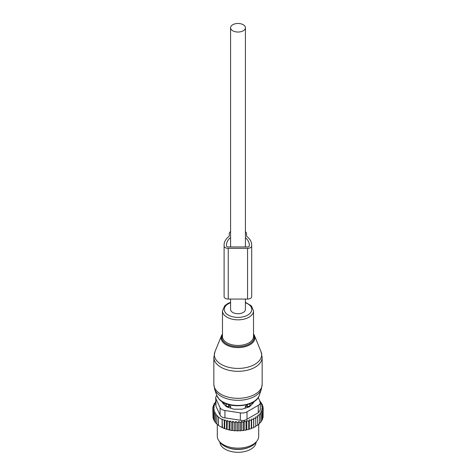 <?xml version="1.0" encoding="UTF-8"?>
<svg xmlns="http://www.w3.org/2000/svg" width="476" height="476" viewBox="0 0 476 476"><rect width="100%" height="100%" fill="white"/><g stroke="black" fill="none" stroke-linecap="round" stroke-linejoin="round"><path stroke-width="0.71" d="M230.58 299.065L230.58 309.442A7.42 4.284 0 0 0 232.758 312.47A7.42 4.284 0 0 0 240.838 313.398A7.42 4.284 0 0 0 245.42 309.442L245.42 299.065M232.758 30.785A7.42 4.284 0 0 0 240.838 31.713A7.42 4.284 0 0 0 245.42 27.757A7.42 4.284 0 0 0 243.242 24.728A7.42 4.284 0 0 0 235.162 23.8A7.42 4.284 0 0 0 230.58 27.757A7.42 4.284 0 0 0 232.758 30.785M245.259 408.188L245.259 406.587L247.389 406.563A2.761 1.595 0 0 0 250.102 404.999L250.031 403.666M250.138 406.129L250.138 403.767M230.741 408.188L230.741 406.587L228.635 404.386M245.259 406.587L247.365 404.386M251.572 404.695L251.572 404.695A14.143 8.163 0 0 0 252.131 402.714M223.869 402.714A14.143 8.163 0 0 0 224.428 404.695M225.862 406.129L225.969 403.666M225.862 403.767L225.898 404.999A2.761 1.595 0 0 0 228.611 406.563L230.741 406.587M227.171 447.398A18.112 10.454 0 0 0 248.829 447.398M219.894 442.097A18.112 10.454 0 0 0 235.65 452.2A18.112 10.454 0 0 0 255.38 444.774A18.112 10.454 0 0 0 256.106 442.097M260.253 402.119L261.556 403.023L260.64 403.297L262.401 404.576L261.276 404.927L262.948 406.195L261.621 406.641L263.18 407.861L261.675 408.343L263.073 409.533L261.419 409.907L262.633 411.187L260.854 411.448L261.871 412.805L261.871 420.838L260.788 421.665M261.871 412.805L259.985 412.942L260.788 414.358L260.788 422.39L259.402 423.188M257.736 424.592L259.402 423.86L259.402 415.828L258.819 414.364L260.788 414.358M255.808 425.859L257.736 425.229L257.385 415.703L259.402 415.828M227.272 420.504L227.082 429.417L224.737 428.65L224.737 419.915L226.564 421.123L227.272 420.504L229.099 421.766L230.015 420.98L231.782 422.254L232.907 421.308L234.585 422.569L235.912 421.48L237.47 422.7L238.869 421.51L240.368 422.64L241.582 421.361L243.236 422.39L244.253 421.034L246.032 421.944L246.836 420.528L248.722 421.32L249.305 419.862L251.268 420.522L251.625 419.029L253.643 419.558L253.762 418.053L253.762 426.972L254.874 427.014L255.808 426.478L255.689 416.94L257.736 417.196M253.762 426.972L253.696 427.621A24.496 14.143 180 0 1 252.72 428.061L253.643 427.591L253.643 419.558M251.625 419.029L251.625 427.954L252.72 428.061M251.625 427.954L251.429 428.584A24.496 14.143 180 0 1 250.376 428.965L251.268 428.555L251.268 420.522M227.272 429.31L227.82 429.626A24.496 14.143 180 0 0 229.634 430.054L230.783 430.274A24.496 14.143 180 0 0 232.347 430.524L232.907 430.203L233.752 430.691A24.496 14.143 180 0 0 235.198 430.81L235.912 430.399L236.756 430.887A24.496 14.143 180 0 0 238.107 430.905L238.869 430.429L239.684 430.869A24.496 14.143 180 0 0 240.921 430.804L241.582 430.28L242.48 430.667A24.496 14.143 180 0 0 243.7 430.512L244.253 429.953L245.223 430.274A24.496 14.143 180 0 0 246.401 430.048L246.836 429.453L247.865 429.709A24.496 14.143 180 0 0 248.99 429.4L249.305 428.781L250.376 428.965M227.082 429.417A24.496 14.143 180 0 1 220.68 426.764L224.737 428.65M263.073 416.042L263.18 407.861M263.073 409.533L263.073 417.565L262.318 418.452M262.633 411.187L262.633 419.219L261.824 420.052M248.99 429.4L247.865 429.709M246.401 430.048L245.223 430.274M243.7 430.512L242.48 430.667M240.921 430.804L239.684 430.869M238.107 430.905L236.756 430.887M235.198 430.81L233.752 430.691M230.783 430.274L232.347 430.524M227.82 429.626L229.634 430.054M220.287 426.532L218.454 425.365L218.454 417.333L222.119 419.451L222.119 427.484M218.746 425.532L216.901 424.14L216.901 416.107L218.746 417.083L218.454 417.333M216.901 423.997L215.563 422.801L215.563 414.769L216.265 414.15L214.444 413.305L214.444 421.337L215.723 422.64M215.711 401.803L215.211 401.976L216.015 402.738L214.129 403.529L215.146 404.231L213.367 405.141L214.581 405.772L212.927 406.796L214.325 407.337L212.82 408.467L214.379 409.051L213.052 410.139L214.724 410.812L213.599 411.758L215.36 412.519L214.444 413.305M214.593 420.927L213.599 419.79L213.599 411.758M213.879 419.213L213.052 418.172L213.052 410.139M213.052 416.815L212.82 408.467M212.927 406.796L212.927 408.39M213.367 405.141L213.367 406.522M214.129 403.529L214.129 404.749M215.211 401.976L215.211 403.071M224.737 419.915L224.25 420.344L224.25 428.376M222.119 419.451L222.405 427.644M216.901 416.107L217.389 415.673L215.563 414.769M259.932 401.226L260.437 401.565L260.437 402.244M215.711 397.763A6.902 3.986 180 0 0 215.943 398.793L220.067 407.676L220.067 415.042L215.943 406.159L215.711 397.763A6.902 3.986 180 0 1 216.794 395.615M220.067 407.676A6.902 3.986 0 0 0 224.946 410.496L240.338 412.876A6.902 3.986 0 0 0 247.002 411.847L258.272 405.338L258.272 412.704L247.002 419.213C245.098 420.427 242.879 420.772 240.338 420.243L224.946 417.863C222.453 417.613 220.828 416.673 220.067 415.042M256.897 441.079L255.624 442.722A19.308 11.144 180 0 1 238 449.314A19.308 11.144 180 0 1 220.376 442.722L219.103 441.079A20.7 11.954 0 0 0 238 448.148A20.7 11.954 0 0 0 256.897 441.079A20.7 11.954 0 0 0 258.7 436.2L258.7 424.366M253.696 401.821L253.696 402.036A3.451 1.993 0 0 1 253.232 403.035L249.954 406.314A3.451 1.993 0 0 1 248.692 407.045L243.004 408.938A3.451 1.993 0 0 1 241.284 409.205L234.716 409.205A3.451 1.993 0 0 1 232.996 408.938L227.308 407.045A3.451 1.993 0 0 1 226.046 406.314L222.768 403.035A3.451 1.993 0 0 1 222.304 402.036L222.304 401.821M258.272 405.338A6.902 3.986 0 0 0 260.289 402.523A6.902 3.986 0 0 0 260.057 401.494L258.224 397.543M258.272 412.704L260.289 409.997L260.289 402.523M217.3 424.455L217.3 436.2A20.7 11.954 0 0 0 218.139 439.562A20.7 11.954 0 0 0 219.103 441.079M222.405 419.195L224.25 420.344M226.564 421.123L226.564 429.156M253.762 418.053L255.808 418.446M262.948 406.195L262.948 407.682M262.401 404.576L262.401 405.778M261.556 403.023L261.556 403.957M259.735 401.768L260.437 401.565M229.099 421.766L229.099 429.798M230.015 420.98L230.015 429.834M231.782 422.254L231.782 430.286M232.907 421.308L232.907 430.203M234.585 422.569L234.585 430.601M235.912 421.48L235.912 430.399M237.47 422.7L237.47 430.732M238.869 421.51L238.869 430.429M240.368 422.64L240.368 430.673M241.582 421.361L241.582 430.28M243.236 422.39L243.236 430.423M244.253 421.034L244.253 429.953M246.032 421.944L246.032 429.977M246.836 420.528L246.836 429.453M248.722 421.32L248.722 429.352M249.305 419.862L249.305 428.781M224.101 245.967A4.141 2.392 0 0 0 228.242 248.359L247.562 248.359L247.562 299.065L228.242 299.065A4.141 2.392 0 0 1 224.101 296.673L224.101 244.973A25.014 14.441 0 0 1 228.653 236.673A3.451 1.993 0 0 0 229.277 235.525L229.277 233.621A5.522 3.189 0 0 1 230.58 231.562M246.526 233.621L246.526 235.525L246.526 233.621A5.522 3.189 0 0 0 245.42 231.705M246.526 235.525A3.451 1.993 0 0 0 247.151 236.673A25.014 14.441 0 0 1 251.703 244.973L251.703 296.673A4.141 2.392 0 0 1 247.562 299.065M249.287 244.973L249.287 245.967L249.287 244.973A22.598 13.048 0 0 0 245.42 237.673M230.58 237.506A22.598 13.048 0 0 0 226.516 244.973L226.516 245.967A1.725 0.994 0 0 0 228.242 246.967L247.562 246.967A1.725 0.994 0 0 0 249.287 245.967M247.562 248.359A4.141 2.392 0 0 0 251.703 245.967M249.21 403.975A2.761 2.255 1.7 0 1 250.102 404.999L250.102 406.165M247.389 407.474L247.371 404.57M225.898 406.165L225.898 404.999A2.761 2.255 -1.7 0 1 226.79 403.975M228.611 407.474L228.629 404.57M215.943 398.793L215.943 406.159M247.002 411.847L247.002 419.213M224.946 410.496L224.946 417.863M240.338 412.876L240.338 420.243M214.991 351.627A23.645 13.649 0 0 0 217.252 361.308A23.645 13.649 0 0 0 246.461 367.508A23.645 13.649 0 0 0 261.009 351.627L262.151 357.375A24.151 13.941 0 0 1 243.974 370.881A24.151 13.941 0 0 1 216.806 364.057A24.151 13.941 0 0 1 213.849 357.375L214.991 351.627L221.548 335.586A16.904 9.758 180 0 0 223.167 342.506A16.904 9.758 180 0 0 244.051 346.945A16.904 9.758 180 0 0 254.452 335.586L261.009 351.627M222.476 334.533A16.238 9.377 0 0 0 223.75 341.78A16.238 9.377 0 0 0 244.307 345.927A16.238 9.377 0 0 0 253.524 334.533M253.524 333.968A16.904 9.758 180 0 1 254.452 335.586L253.524 333.932M214.634 389.172A23.794 13.739 0 0 0 217.115 393.158A23.794 13.739 0 0 0 241.665 400.143A23.794 13.739 0 0 0 261.366 389.172L259.325 395.276A21.717 12.537 0 0 1 241.344 405.29A21.717 12.537 0 0 1 218.942 398.912A21.717 12.537 0 0 1 216.675 395.276L214.634 389.172L213.849 384.382A24.151 13.941 0 0 0 216.806 391.064A24.151 13.941 0 0 0 243.974 397.888A24.151 13.941 0 0 0 262.151 384.382L262.151 357.375M230.58 302.314L227.855 303.474L224.767 305.729L222.476 310.87L222.476 336.484A15.524 8.961 0 0 0 224.375 340.78A15.524 8.961 0 0 0 241.844 345.165A15.524 8.961 0 0 0 253.524 336.484L253.524 310.87L251.358 305.854L245.42 302.314M222.476 310.87A15.524 8.961 0 0 0 224.375 315.166A15.524 8.961 0 0 0 241.844 319.557A15.524 8.961 0 0 0 253.524 310.87M230.58 302.742A13.774 7.949 0 0 0 225.916 313.25A13.774 7.949 0 0 0 244.605 316.415A13.774 7.949 0 0 0 250.084 305.628A13.774 7.949 0 0 0 245.42 302.742M228.242 299.065L228.242 248.359M245.42 246.967L245.42 27.757M230.58 246.967L230.58 27.757M222.476 333.932L221.548 335.586M262.151 384.382L261.366 389.172M216.675 395.276L219.15 399.275C227.903 409.533 256.195 407.123 259.325 395.276M213.849 384.382L213.849 357.375"/></g></svg>
